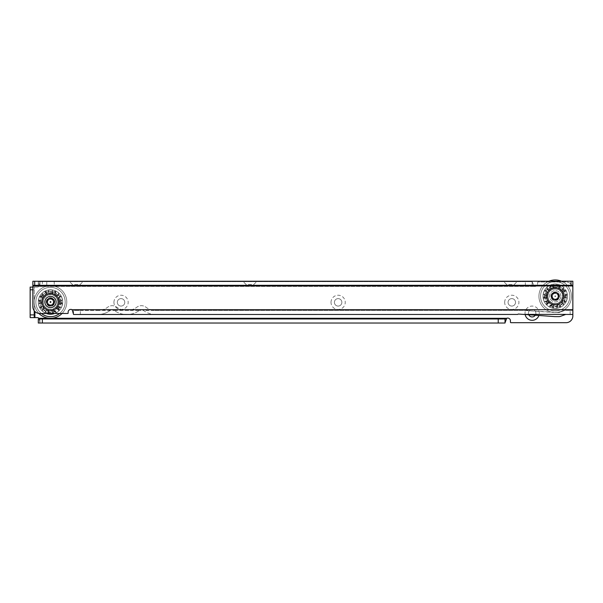 <?xml version="1.0" encoding="UTF-8"?>
<svg xmlns="http://www.w3.org/2000/svg" width="603" height="603" viewBox="0 0 603 603"><rect width="100%" height="100%" fill="white"/><g stroke="black" fill="none" stroke-linecap="round" stroke-linejoin="round"><path stroke-width="0.45" stroke-dasharray="3.02 2.26" d="M113.929 302.352A7.123 7.123 0 0 1 121.052 295.229A7.123 7.123 0 0 1 128.175 302.352A7.123 7.123 0 0 1 121.052 309.467A7.123 7.123 0 0 1 113.929 302.352M124.783 302.352A3.731 3.731 0 0 0 121.052 298.621A3.731 3.731 0 0 0 117.321 302.352A3.731 3.731 0 0 0 121.052 306.075A3.731 3.731 0 0 0 124.783 302.352A3.731 3.731 0 0 0 121.052 298.621A3.731 3.731 0 0 0 117.321 302.352A3.731 3.731 0 0 0 121.052 306.075A3.731 3.731 0 0 0 124.783 302.352M331.009 302.352A7.123 7.123 0 0 1 338.132 295.229A7.123 7.123 0 0 1 345.255 302.352A7.123 7.123 0 0 1 338.132 309.467A7.123 7.123 0 0 1 331.009 302.352M341.863 302.352A3.731 3.731 0 0 0 338.132 298.621A3.731 3.731 0 0 0 334.401 302.352A3.731 3.731 0 0 0 338.132 306.075A3.731 3.731 0 0 0 341.863 302.352A3.731 3.731 0 0 0 338.132 298.621A3.731 3.731 0 0 0 334.401 302.352A3.731 3.731 0 0 0 338.132 306.075A3.731 3.731 0 0 0 341.863 302.352M504.673 302.352A7.123 7.123 0 0 1 511.796 295.229A7.123 7.123 0 0 1 518.919 302.352A7.123 7.123 0 0 1 511.796 309.467A7.123 7.123 0 0 1 504.673 302.352M515.527 302.352A3.731 3.731 0 0 0 511.796 298.621A3.731 3.731 0 0 0 508.065 302.352A3.731 3.731 0 0 0 511.796 306.075A3.731 3.731 0 0 0 515.527 302.352A3.731 3.731 0 0 0 511.796 298.621A3.731 3.731 0 0 0 508.065 302.352A3.731 3.731 0 0 0 511.796 306.075A3.731 3.731 0 0 0 515.527 302.352M525.153 314.547A7.123 7.123 0 0 1 532.148 306.075A7.123 7.123 0 0 1 538.886 315.505M535.268 315.248A3.731 3.731 0 0 0 532.148 309.467A3.731 3.731 0 0 0 528.416 313.198A3.731 3.731 0 0 0 532.148 316.929A3.731 3.731 0 0 0 535.879 313.198A3.731 3.731 0 0 0 532.148 309.467A3.731 3.731 0 0 0 528.771 314.796M560.843 296.246A5.631 5.631 0 0 0 555.212 290.616A5.631 5.631 0 0 0 549.582 296.246A5.631 5.631 0 0 0 555.212 301.877A5.631 5.631 0 0 0 560.843 296.246A5.631 5.631 0 0 1 555.212 301.877A5.631 5.631 0 0 1 549.582 296.246A5.631 5.631 0 0 1 555.212 290.616A5.631 5.631 0 0 1 560.843 296.246M551.142 296.246A4.07 4.07 0 0 1 555.212 292.176A4.07 4.07 0 0 1 559.283 296.246A4.07 4.07 0 0 0 555.212 292.176A4.07 4.07 0 0 0 551.142 296.246A4.07 4.07 0 0 0 555.212 300.317A4.07 4.07 0 0 0 559.283 296.246A4.07 4.07 0 0 1 555.212 300.317A4.07 4.07 0 0 1 551.142 296.246M32.864 287.088L34.22 287.088L34.22 310.764M34.22 287.088L30.15 287.088L30.15 317.608L34.22 317.608L34.22 287.088L37.205 287.088A2.714 2.714 0 0 0 38.999 286.41L39.919 285.822L39.919 281.661L38.291 281.661L532.148 281.661L39.919 281.661L39.919 285.732L38.291 285.732L38.291 281.661L38.291 285.732L42.361 285.732L42.361 281.661M39.919 285.822L532.148 285.732L532.148 281.661L532.148 285.739L42.361 285.732M39.919 285.732L39.919 281.661M38.486 318.964L38.291 323.035L38.291 318.964L39.919 318.964L39.919 323.035L505.013 323.035L505.013 318.964L39.919 318.964L39.919 323.035L38.999 318.286A2.714 2.714 0 0 0 37.205 317.608L30.15 317.608M38.486 323.035L39.919 323.035M155.649 314.48A20.351 20.351 0 0 1 143.439 310.409L139.368 310.409A3.392 3.392 0 0 1 143.439 310.409A20.351 20.351 0 0 0 155.649 314.48L517.6 314.449L518.309 314.042L554.654 316.605A4.206 4.206 0 0 0 554.948 316.613L558.989 316.613A4.206 4.206 0 0 0 560.428 316.364L565.689 314.442L572.85 314.442L572.85 301.922M532.148 281.661L532.148 285.739L534.258 286.41A2.714 2.714 0 0 0 537.575 283.764L537.575 282.377A0.678 0.678 0 0 1 538.185 282L566.066 282A6.784 6.784 0 0 1 572.85 288.649M30.15 287.088L37.205 287.088A2.714 2.714 0 0 0 38.999 286.41L39.919 282.294M532.148 281.759L534.258 286.41A2.714 2.714 0 0 0 537.575 283.764L537.575 282.377A0.678 0.678 0 0 1 538.185 282L566.066 282A6.784 6.784 0 0 1 572.85 288.784L572.85 315.912A6.784 6.784 0 0 1 566.066 322.695L511.05 322.695A0.678 0.678 0 0 1 510.44 322.319L510.44 320.796A2.714 2.714 0 0 0 506.693 318.286L38.999 318.286M39.919 318.874L39.919 322.401M555.604 296.246A0.392 0.392 0 0 0 555.212 295.854A0.392 0.392 0 0 0 554.82 296.246A0.392 0.392 0 0 0 555.212 296.631A0.392 0.392 0 0 0 555.604 296.246M559.245 296.246A4.033 4.033 0 0 1 555.212 300.279A4.033 4.033 0 0 1 551.172 296.246A4.033 4.033 0 0 0 555.212 300.279A4.033 4.033 0 0 0 559.245 296.246A4.033 4.033 0 0 0 555.212 292.206A4.033 4.033 0 0 0 551.172 296.246A4.033 4.033 0 0 1 555.212 292.206A4.033 4.033 0 0 1 559.245 296.246A4.033 4.033 0 0 1 555.212 300.279A4.033 4.033 0 0 1 551.172 296.246M551.82 296.246A3.392 3.392 0 0 0 555.212 299.638A3.392 3.392 0 0 0 558.604 296.246A3.392 3.392 0 0 0 555.212 292.854A3.392 3.392 0 0 0 551.82 296.246A3.392 3.392 0 0 0 555.212 299.638A3.392 3.392 0 0 0 558.604 296.246A3.392 3.392 0 0 0 555.212 292.854A3.392 3.392 0 0 0 551.82 296.246M547.939 296.246A7.274 7.274 0 0 0 555.212 303.52A7.274 7.274 0 0 0 562.486 296.246A7.274 7.274 0 0 0 555.212 288.965A7.274 7.274 0 0 0 547.939 296.246M547.833 296.246A7.379 7.379 0 0 0 555.212 303.626A7.379 7.379 0 0 0 562.591 296.246A7.379 7.379 0 0 0 555.212 288.86A7.379 7.379 0 0 0 547.833 296.246M558.943 296.246A3.731 3.731 0 0 0 555.212 292.515A3.731 3.731 0 0 0 551.481 296.246A3.731 3.731 0 0 0 555.212 299.977A3.731 3.731 0 0 0 558.943 296.246A3.731 3.731 0 0 0 555.212 292.515A3.731 3.731 0 0 0 551.481 296.246A3.731 3.731 0 0 0 555.212 299.977A3.731 3.731 0 0 0 558.943 296.246A3.716 3.716 0 0 1 555.212 299.962A3.716 3.716 0 0 1 551.496 296.246A3.716 3.716 0 0 0 555.212 299.962A3.716 3.716 0 0 0 558.928 296.246A3.716 3.716 0 0 0 555.212 292.523A3.716 3.716 0 0 0 551.496 296.246A3.716 3.716 0 0 1 555.212 292.523A3.716 3.716 0 0 1 558.928 296.246A3.731 3.731 0 0 1 555.212 299.977A3.731 3.731 0 0 1 551.481 296.246M558.061 296.246A2.849 2.849 0 0 0 555.212 293.397A2.849 2.849 0 0 0 552.363 296.246A2.849 2.849 0 0 0 555.212 299.096A2.849 2.849 0 0 0 558.061 296.246A2.849 2.849 0 0 0 555.212 293.397A2.849 2.849 0 0 0 552.363 296.246A2.849 2.849 0 0 0 555.212 299.096A2.849 2.849 0 0 0 558.061 296.246A2.849 2.849 0 0 1 555.212 299.096A2.849 2.849 0 0 1 552.363 296.246M557.104 308.306L557.722 308.193A0.678 0.678 0 0 1 556.908 307.53L556.908 304.734L556.908 307.53A0.678 0.678 0 0 0 557.722 308.193L557.587 307.251A11.261 11.261 0 0 0 559.757 306.543L560.202 307.387A0.678 0.678 0 0 0 560.473 306.369A0.678 0.678 0 0 1 560.202 307.387L560.707 306.995A0.814 0.814 0 0 0 560.579 306.286L558.272 303.784A8.141 8.141 0 0 0 561.438 301.485L563.104 304.455A0.814 0.814 0 0 0 563.737 304.794A12.075 12.075 0 0 1 560.707 306.995L560.767 307.115A12.211 12.211 0 0 0 563.835 304.884L564.265 304.432A12.211 12.211 0 0 0 565.795 302.329L565.976 301.711A0.814 0.814 0 0 0 565.463 301.214L562.124 300.543A8.141 8.141 0 0 0 563.33 296.827L566.428 298.244A0.814 0.814 0 0 0 567.137 298.146A12.075 12.075 0 0 1 565.976 301.711L566.096 301.771A12.211 12.211 0 0 0 567.272 298.168L567.355 297.543A12.211 12.211 0 0 0 567.355 294.942L567.272 294.317A12.211 12.211 0 0 0 566.096 290.714L565.795 290.156A0.678 0.678 0 0 1 565.418 291.143L562.765 292.003L565.418 291.143A0.678 0.678 0 0 0 565.795 290.156A12.211 12.211 0 0 0 564.265 288.053L563.835 287.601A12.211 12.211 0 0 0 560.767 285.37L560.202 285.098A0.678 0.678 0 0 1 560.473 286.116L558.83 288.377L560.473 286.116A0.678 0.678 0 0 0 560.202 285.098A12.211 12.211 0 0 0 557.722 284.292L557.104 284.179A12.211 12.211 0 0 0 553.313 284.179L552.695 284.292A12.211 12.211 0 0 0 550.222 285.098L549.657 285.37A12.211 12.211 0 0 0 546.589 287.601L546.152 288.053A12.211 12.211 0 0 0 544.622 290.156L544.328 290.714A12.211 12.211 0 0 0 543.152 294.317L543.069 294.942A12.211 12.211 0 0 0 555.212 308.45A12.211 12.211 0 0 0 567.423 296.246A12.211 12.211 0 0 0 555.212 284.036A12.211 12.211 0 0 0 543.069 297.543L543.152 298.168A12.211 12.211 0 0 0 544.328 301.771L544.622 302.329A12.211 12.211 0 0 0 546.152 304.432L546.589 304.884A12.211 12.211 0 0 0 549.657 307.115L550.222 307.387A12.211 12.211 0 0 0 552.695 308.193L553.313 308.306A12.211 12.211 0 0 0 557.104 308.306L557.722 308.193A12.211 12.211 0 0 0 560.202 307.387L560.767 307.115M563.835 304.884L564.265 304.432A0.678 0.678 0 0 1 563.217 304.379L561.574 302.118L563.217 304.379A0.678 0.678 0 0 0 564.265 304.432L563.601 303.754A11.261 11.261 0 0 0 564.943 301.899L565.795 302.329A0.678 0.678 0 0 0 565.418 301.342A0.678 0.678 0 0 1 565.795 302.329L566.096 301.771M565.154 291.226L564.943 290.586L565.795 290.156L565.976 290.774A12.075 12.075 0 0 1 567.137 294.339A0.814 0.814 0 0 0 566.428 294.241L563.33 295.658A8.141 8.141 0 0 0 562.124 291.942L565.463 291.272A0.814 0.814 0 0 0 565.976 290.774L566.096 290.714M548.685 290.141L548.135 290.54L548.828 291.189L548.851 290.367L547.207 288.106L548.851 290.367A0.678 0.678 0 0 1 548.828 291.189L548.677 291.385A8.141 8.141 0 0 0 548.572 291.535L547.599 291.272L547.66 292.003L544.999 291.143L547.388 291.92M546.341 295.146L546.13 295.787L547.079 295.907L546.612 295.229L543.951 294.37L546.612 295.229A0.678 0.678 0 0 1 547.079 295.907L547.072 296.148A8.141 8.141 0 0 0 547.072 296.337L547.079 296.578A0.678 0.678 0 0 1 546.612 297.256L543.951 298.116L547.094 296.827A8.141 8.141 0 0 0 548.3 300.543L544.961 301.214A0.814 0.814 0 0 0 544.449 301.711A12.075 12.075 0 0 1 543.288 298.146A0.814 0.814 0 0 0 543.996 298.244L546.627 297.385M547.079 295.907A8.141 8.141 0 0 0 547.079 296.578L546.612 297.256M547.388 300.565L544.999 301.342L547.66 300.482L547.599 301.214L548.572 300.95A8.141 8.141 0 0 0 548.677 301.101L548.828 301.296A0.678 0.678 0 0 1 548.851 302.118L547.207 304.379L548.986 301.485A8.141 8.141 0 0 0 552.144 303.784L549.838 306.286A0.814 0.814 0 0 0 549.717 306.995A12.075 12.075 0 0 1 546.68 304.794A0.814 0.814 0 0 0 547.313 304.455L548.941 302.209M548.428 300.746L547.66 300.482A0.678 0.678 0 0 1 548.428 300.746A8.141 8.141 0 0 0 548.828 301.296L548.851 302.118M559.335 296.246A4.123 4.123 0 0 1 555.212 300.369A4.123 4.123 0 0 1 551.089 296.246A4.123 4.123 0 0 0 555.212 300.369A4.123 4.123 0 0 0 559.335 296.246A4.123 4.123 0 0 0 555.212 292.116A4.123 4.123 0 0 0 551.089 296.246A4.123 4.123 0 0 1 555.212 292.116A4.123 4.123 0 0 1 559.335 296.246M548.971 281.202A16.281 16.281 0 0 0 555.212 312.52A16.281 16.281 0 0 0 571.493 296.246A16.281 16.281 0 0 0 555.212 279.965A16.281 16.281 0 0 0 538.931 296.246A16.281 16.281 0 0 0 555.212 312.52A16.281 16.281 0 0 0 561.446 281.202M562.674 296.246A7.462 7.462 0 0 0 555.212 288.784A7.462 7.462 0 0 0 547.75 296.246A7.462 7.462 0 0 0 555.212 303.701A7.462 7.462 0 0 0 562.674 296.246A7.462 7.462 0 0 0 555.212 288.784A7.462 7.462 0 0 0 547.75 296.246A7.462 7.462 0 0 0 555.212 303.701A7.462 7.462 0 0 0 562.674 296.246L561.25 300.626C558.182 304.07 554.677 304.598 550.727 302.209C548.798 300.686 547.81 298.696 547.75 296.246C547.29 286.613 563.134 286.613 562.674 296.246M567.272 298.168L567.355 297.543A0.678 0.678 0 0 1 566.466 298.116L563.813 297.256L566.466 298.116A0.678 0.678 0 0 0 567.355 297.543L566.413 297.385A11.261 11.261 0 0 0 566.413 295.101L567.355 294.942A0.678 0.678 0 0 0 566.466 294.37L563.813 295.229L566.466 294.37A0.678 0.678 0 0 1 567.355 294.942L567.137 294.339L567.355 294.942M564.084 297.339L564.287 296.699L563.353 296.337A8.141 8.141 0 0 0 563.345 295.907L564.287 295.787L564.084 295.146M543.001 296.246A12.211 12.211 0 0 0 555.212 308.45A12.211 12.211 0 0 0 567.423 296.246A12.211 12.211 0 0 0 555.212 284.036A12.211 12.211 0 0 0 543.001 296.246M563.345 296.578L563.813 297.256A0.678 0.678 0 0 1 563.345 296.578A8.141 8.141 0 0 0 563.353 296.148L563.345 295.907A0.678 0.678 0 0 1 563.813 295.229L563.79 295.101M553.516 287.465L553.516 284.955L553.516 287.752L552.838 287.465L552.785 288.475A8.141 8.141 0 0 0 552.604 288.528L551.971 287.752L551.594 288.377L549.951 286.116L551.428 288.144M553.019 288.4L553.516 287.752A0.678 0.678 0 0 1 553.019 288.4A8.141 8.141 0 0 0 552.378 288.611A0.678 0.678 0 0 1 551.594 288.377L552.144 288.701A8.141 8.141 0 0 0 548.986 291L547.313 288.03A0.814 0.814 0 0 0 546.68 287.691A12.075 12.075 0 0 1 549.717 285.49A0.814 0.814 0 0 0 549.838 286.199L551.474 288.438M548.828 291.189A8.141 8.141 0 0 0 548.428 291.739A0.678 0.678 0 0 1 547.66 292.003L548.3 291.942A8.141 8.141 0 0 0 547.094 295.658L543.996 294.241A0.814 0.814 0 0 0 543.288 294.339A12.075 12.075 0 0 1 544.449 290.774A0.814 0.814 0 0 0 544.961 291.272L547.599 292.123M551.428 304.342L549.951 306.369L551.594 304.108L551.971 304.734L552.604 303.957A8.141 8.141 0 0 0 552.785 304.01L552.838 305.02L553.516 304.734L553.516 307.53L553.516 305.02M552.378 303.874L551.594 304.108A0.678 0.678 0 0 1 552.378 303.874A8.141 8.141 0 0 0 553.019 304.085A0.678 0.678 0 0 1 553.516 304.734L553.26 304.146A8.141 8.141 0 0 0 557.164 304.146L556.773 307.53A0.814 0.814 0 0 0 557.089 308.171A12.075 12.075 0 0 1 553.335 308.171A0.814 0.814 0 0 0 553.652 307.53L553.644 304.756M556.908 305.02L557.587 305.02L557.639 304.01A8.141 8.141 0 0 0 557.813 303.957L558.446 304.734L558.83 304.108L560.473 306.369L558.996 304.342M557.406 304.085L556.908 304.734A0.678 0.678 0 0 1 557.406 304.085A8.141 8.141 0 0 0 558.046 303.874A0.678 0.678 0 0 1 558.83 304.108L558.951 304.048M561.74 302.344L562.29 301.945L561.74 301.101A8.141 8.141 0 0 0 561.853 300.95L562.825 301.214L562.765 300.482L565.418 301.342L563.029 300.565M561.589 301.296L561.574 302.118A0.678 0.678 0 0 1 561.589 301.296A8.141 8.141 0 0 0 561.988 300.746A0.678 0.678 0 0 1 562.765 300.482L562.825 300.362M563.029 291.92L562.825 291.272L561.853 291.535A8.141 8.141 0 0 0 561.74 291.385L562.29 290.54L561.574 290.367L563.217 288.106L561.74 290.141M561.988 291.739L562.765 292.003A0.678 0.678 0 0 1 561.988 291.739A8.141 8.141 0 0 0 561.589 291.189A0.678 0.678 0 0 1 561.574 290.367L561.438 291A8.141 8.141 0 0 0 558.272 288.701L560.579 286.199A0.814 0.814 0 0 0 560.707 285.49A12.075 12.075 0 0 1 563.737 287.691A0.814 0.814 0 0 0 563.104 288.03L561.483 290.277M546.589 287.601L546.152 288.053A0.678 0.678 0 0 1 547.207 288.106A0.678 0.678 0 0 0 546.152 288.053L546.823 288.731A11.261 11.261 0 0 0 545.474 290.586L544.622 290.156A0.678 0.678 0 0 0 544.999 291.143A0.678 0.678 0 0 1 544.622 290.156L544.449 290.774L544.622 290.156M547.079 296.578L546.13 296.699L546.341 297.339M543.152 294.317L543.069 294.942A0.678 0.678 0 0 1 543.951 294.37A0.678 0.678 0 0 0 543.069 294.942L544.012 295.101A11.261 11.261 0 0 0 544.012 297.385L543.069 297.543A0.678 0.678 0 0 0 543.951 298.116A0.678 0.678 0 0 1 543.069 297.543L543.152 298.168M548.828 301.296L548.135 301.945L548.685 302.344M544.328 301.771L544.622 302.322A0.678 0.678 0 0 1 544.999 301.342A0.678 0.678 0 0 0 544.622 302.329L545.474 301.899A11.261 11.261 0 0 0 546.823 303.754L546.152 304.432A0.678 0.678 0 0 0 547.207 304.379A0.678 0.678 0 0 1 546.152 304.432L546.68 304.794L546.152 304.432M549.657 307.115L550.222 307.387A0.678 0.678 0 0 1 549.951 306.369A0.678 0.678 0 0 0 550.222 307.387L550.66 306.543A11.261 11.261 0 0 0 552.838 307.251L552.695 308.193A0.678 0.678 0 0 0 553.516 307.53A0.678 0.678 0 0 1 552.695 308.193L553.313 308.306M563.051 288.332L563.601 288.731L562.29 290.54A9.09 9.09 0 0 1 562.825 291.272L564.943 290.586A11.261 11.261 0 0 0 563.601 288.731L564.265 288.053A0.678 0.678 0 0 0 563.217 288.106A0.678 0.678 0 0 1 564.265 288.053L563.737 287.691L564.265 288.053M558.996 288.144L558.446 287.752L558.046 288.611A8.141 8.141 0 0 0 557.406 288.4L557.587 287.465L556.908 287.752L556.908 284.955L556.908 287.465M560.767 285.37L560.202 285.098L559.757 285.943A11.261 11.261 0 0 0 557.587 285.234L557.722 284.292A0.678 0.678 0 0 0 556.908 284.955A0.678 0.678 0 0 1 557.722 284.292L557.089 284.315A0.814 0.814 0 0 0 556.773 284.955L557.164 288.34A8.141 8.141 0 0 0 553.26 288.34L553.652 284.955A0.814 0.814 0 0 0 553.335 284.315A12.075 12.075 0 0 1 557.089 284.315L557.722 284.292M548.677 291.385L548.986 291M552.144 288.701L552.604 288.528M552.785 288.475L553.26 288.34M557.164 288.34L557.406 288.4A0.678 0.678 0 0 1 556.908 287.752L556.773 287.729M558.046 288.611L558.83 288.377A0.678 0.678 0 0 1 558.046 288.611L557.813 288.528A8.141 8.141 0 0 0 557.639 288.475M557.813 288.528L558.272 288.701M561.438 291L561.74 291.385M561.853 291.535L562.124 291.942M563.33 295.658L563.353 296.148M563.353 296.337L563.33 296.827M562.124 300.543L561.853 300.95M561.74 301.101L561.438 301.485M558.272 303.784L557.813 303.957M557.639 304.01L557.164 304.146M553.26 304.146L552.785 304.01M552.604 303.957L552.144 303.784M548.986 301.485L548.677 301.101M548.572 300.95L548.3 300.543M547.094 296.827L547.072 296.337M547.072 296.148L547.094 295.658M548.3 291.942L548.572 291.535M553.313 284.179L552.702 284.292A0.678 0.678 0 0 1 553.516 284.955A0.678 0.678 0 0 0 552.695 284.292L552.838 285.234A11.261 11.261 0 0 0 550.66 285.943L550.222 285.098A0.678 0.678 0 0 0 549.951 286.116A0.678 0.678 0 0 1 550.222 285.098L549.717 285.49L550.222 285.098M553.516 285.234L552.838 285.234L552.838 287.465A9.09 9.09 0 0 0 551.971 287.752L550.66 285.943L550.109 286.342M557.406 288.4L556.908 287.752M560.308 286.342L559.757 285.943L558.446 287.752A9.09 9.09 0 0 0 557.587 287.465L557.587 285.234L556.908 285.234M556.908 287.578L556.773 287.578A8.804 8.804 0 0 0 553.652 287.578L553.516 287.578M561.589 291.189L561.574 290.367M563.345 295.907L563.813 295.229M566.202 298.033L566.413 297.385L564.287 296.699A9.09 9.09 0 0 0 564.287 295.787L566.413 295.101L566.202 294.452M561.988 300.746L562.765 300.482M563.051 304.153L563.601 303.754L562.29 301.945A9.09 9.09 0 0 0 562.825 301.214L564.943 301.899L565.154 301.259M558.046 303.874L558.83 304.108M556.908 307.251L557.587 307.251L557.587 305.02A9.09 9.09 0 0 0 558.446 304.734L559.757 306.543L560.308 306.143M553.019 304.085L553.516 304.734M550.109 306.143L550.66 306.543L551.971 304.734A9.09 9.09 0 0 0 552.838 305.02L552.838 307.251L553.516 307.251M545.263 301.259L545.474 301.899L547.599 301.214A9.09 9.09 0 0 0 548.135 301.945L546.823 303.754L547.366 304.153M544.215 294.452L544.012 295.101L546.13 295.787A9.09 9.09 0 0 0 546.13 296.699L544.012 297.385L544.215 298.033M548.428 291.739L547.66 292.003M547.366 288.332L546.823 288.731L548.135 290.54A9.09 9.09 0 0 0 547.599 291.272L545.474 290.586L545.263 291.226M552.378 288.611L551.594 288.377M561.679 290.231L561.566 290.149A8.804 8.804 0 0 0 559.041 288.317L558.936 288.234M560.202 285.098L560.707 285.49M563.978 295.176L563.933 295.048A8.804 8.804 0 0 0 562.968 292.078L562.931 291.95M562.931 300.535L562.968 300.407A8.804 8.804 0 0 0 563.933 297.437L563.978 297.309M567.355 297.543L567.137 298.146M558.936 304.251L559.041 304.168A8.804 8.804 0 0 0 561.566 302.337L561.679 302.254M553.516 304.907L553.652 304.907A8.804 8.804 0 0 0 556.773 304.907L556.908 304.907M548.745 302.254L548.858 302.337A8.804 8.804 0 0 0 551.383 304.168L551.489 304.251M550.222 307.387L549.717 306.995M546.446 297.309L546.484 297.437A8.804 8.804 0 0 0 547.449 300.407L547.494 300.535M547.494 291.95L547.449 292.078A8.804 8.804 0 0 0 546.484 295.048L546.446 295.176M543.069 294.942L543.288 294.339M551.489 288.234L551.383 288.317A8.804 8.804 0 0 0 548.858 290.149L548.745 290.231M552.16 296.246A3.053 3.053 0 0 0 555.212 299.299A3.053 3.053 0 0 0 558.265 296.246A3.053 3.053 0 0 0 555.212 293.194A3.053 3.053 0 0 0 552.16 296.246A3.053 3.053 0 0 0 555.212 299.299A3.053 3.053 0 0 0 558.265 296.246A3.053 3.053 0 0 0 555.212 293.194A3.053 3.053 0 0 0 552.16 296.246M563.353 296.246A8.141 8.141 0 0 0 555.212 288.106A8.141 8.141 0 0 0 547.072 296.246A8.141 8.141 0 0 0 555.212 304.379A8.141 8.141 0 0 0 563.353 296.246A8.141 8.141 0 0 0 555.212 288.106A8.141 8.141 0 0 0 547.072 296.246A8.141 8.141 0 0 0 555.212 304.379A8.141 8.141 0 0 0 563.353 296.246M503.317 281.209L510.44 281.209L503.317 281.209L506.708 284.601L510.44 284.601L506.708 284.601L506.708 285.279L514.171 285.279L506.708 285.279M242.821 281.232L249.944 281.232L242.821 281.232L246.212 284.624L249.944 284.624L246.212 284.624L246.212 285.302L253.675 285.302L246.212 285.302M69.157 281.247L76.279 281.247L69.157 281.247L72.548 284.639L76.279 284.639L72.548 284.639L72.548 285.317L80.011 285.317L72.548 285.317M54.572 302.005A4.07 4.07 0 0 0 50.501 297.942A4.07 4.07 0 0 0 46.431 302.013A4.07 4.07 0 0 0 50.501 306.075A4.07 4.07 0 0 0 54.572 302.005A4.07 4.07 0 0 0 50.501 297.942A4.07 4.07 0 0 0 46.431 302.013A4.07 4.07 0 0 0 50.501 306.075A4.07 4.07 0 0 0 54.572 302.005M46.77 281.254L54.232 281.247L46.77 281.254L46.77 285.325L54.232 285.317L46.77 285.325M54.232 281.247L54.232 285.317M517.562 281.209L510.44 281.209L517.562 281.209L514.171 284.601L510.44 284.601L514.171 284.601L514.171 285.279M257.066 281.232L249.944 281.232L257.066 281.232L253.675 284.624L249.944 284.624L253.675 284.624L253.675 285.302M83.402 281.247L76.279 281.247L83.402 281.247L80.011 284.639L76.279 284.639L80.011 284.639L80.011 285.317M80.35 314.487L80.35 310.417L73.566 310.417L73.566 314.487L97.987 314.487A20.351 20.351 0 0 0 110.198 310.417A3.392 3.392 0 0 1 114.269 310.417L114.269 310.417A20.351 20.351 0 0 0 126.818 314.48A20.351 20.351 0 0 0 139.368 310.409L114.269 310.417A20.351 20.351 0 0 0 126.818 314.48A20.351 20.351 0 0 0 139.368 310.409L139.368 310.409A3.392 3.392 0 0 1 143.439 310.409L523.894 310.379L554.933 312.542L559.034 312.535L564.973 310.372L572.85 310.372L569.044 310.372L569.044 309.693L569.044 310.372L564.973 310.372L558.989 312.542L523.894 310.379L155.649 310.409A16.281 16.281 0 0 1 145.881 307.153A7.462 7.462 0 0 0 136.926 307.153A16.281 16.281 0 0 1 126.818 310.409A16.281 16.281 0 0 1 116.711 307.161A7.462 7.462 0 0 0 107.756 307.161A16.281 16.281 0 0 1 97.987 310.417L73.566 310.417L72.164 309.738A2.714 2.714 0 0 0 68.139 312.113L68.139 313.213A0.407 0.407 0 0 1 67.762 313.47L39.647 313.477A6.784 6.784 0 0 1 32.864 306.693L32.864 286.003L572.85 285.95L572.85 281.202L32.864 281.254L32.864 285.325L572.85 285.272M80.35 310.417L97.987 310.417A16.281 16.281 0 0 0 107.756 307.161A7.462 7.462 0 0 1 116.711 307.161A16.281 16.281 0 0 0 126.818 310.409A16.281 16.281 0 0 0 136.926 307.153A7.462 7.462 0 0 1 145.881 307.153A16.281 16.281 0 0 0 155.649 310.409M97.987 314.487A20.351 20.351 0 0 0 110.198 310.417A3.392 3.392 0 0 1 114.269 310.417L97.987 310.417M527.964 310.379L523.894 310.379L527.964 310.379L527.964 309.701L527.964 310.379M572.85 310.372L572.85 285.95M32.864 285.325L32.864 286.003M46.461 302.013A4.033 4.033 0 0 0 50.501 306.045A4.033 4.033 0 0 0 54.534 302.005A4.033 4.033 0 0 1 50.501 306.045A4.033 4.033 0 0 1 46.461 302.013A4.033 4.033 0 0 1 50.501 297.972A4.033 4.033 0 0 1 54.534 302.005A4.033 4.033 0 0 0 50.501 297.972A4.033 4.033 0 0 0 46.461 302.013A4.033 4.033 0 0 0 50.501 306.045A4.033 4.033 0 0 0 54.534 302.005M53.893 302.005A3.392 3.392 0 0 1 50.501 305.404A3.392 3.392 0 0 1 47.109 302.013A3.392 3.392 0 0 1 50.501 298.621A3.392 3.392 0 0 1 53.893 302.005A3.392 3.392 0 0 1 50.501 305.404A3.392 3.392 0 0 1 47.109 302.013A3.392 3.392 0 0 1 50.501 298.621A3.392 3.392 0 0 1 53.893 302.005M57.775 302.005A7.274 7.274 0 0 1 50.501 309.286A7.274 7.274 0 0 1 43.228 302.013A7.274 7.274 0 0 1 50.501 294.731A7.274 7.274 0 0 1 57.775 302.005M57.88 302.005A7.379 7.379 0 0 1 50.501 309.392A7.379 7.379 0 0 1 43.122 302.013A7.379 7.379 0 0 1 50.501 294.626A7.379 7.379 0 0 1 57.88 302.005M46.77 302.013A3.731 3.731 0 0 1 50.501 298.281A3.731 3.731 0 0 1 54.232 302.005A3.731 3.731 0 0 1 50.501 305.736A3.731 3.731 0 0 1 46.77 302.013A3.731 3.731 0 0 1 50.501 298.281A3.731 3.731 0 0 1 54.232 302.005A3.731 3.731 0 0 1 50.501 305.736A3.731 3.731 0 0 1 46.77 302.013A3.716 3.716 0 0 0 50.501 305.729A3.716 3.716 0 0 0 54.217 302.005A3.716 3.716 0 0 1 50.501 305.729A3.716 3.716 0 0 1 46.785 302.013A3.716 3.716 0 0 1 50.501 298.289A3.716 3.716 0 0 1 54.217 302.005A3.716 3.716 0 0 0 50.501 298.289A3.716 3.716 0 0 0 46.785 302.013A3.731 3.731 0 0 0 50.501 305.736A3.731 3.731 0 0 0 54.232 302.005M47.652 302.013A2.849 2.849 0 0 1 50.501 299.163A2.849 2.849 0 0 1 53.35 302.005A2.849 2.849 0 0 1 50.501 304.862A2.849 2.849 0 0 1 47.652 302.013A2.849 2.849 0 0 1 50.501 299.163A2.849 2.849 0 0 1 53.35 302.005A2.849 2.849 0 0 1 50.501 304.862A2.849 2.849 0 0 1 47.652 302.013A2.849 2.849 0 0 0 50.501 304.862A2.849 2.849 0 0 0 53.35 302.005M52.401 314.073A12.211 12.211 0 0 1 48.609 314.073L47.991 313.959A12.211 12.211 0 0 1 45.511 313.153A0.678 0.678 0 0 1 45.24 312.135A0.678 0.678 0 0 0 45.511 313.153L45.006 312.761A0.814 0.814 0 0 1 45.135 312.06L47.441 309.55A8.141 8.141 0 0 1 44.275 307.251L42.609 310.221A0.814 0.814 0 0 1 41.976 310.56A12.075 12.075 0 0 0 45.006 312.761L44.946 312.882A12.211 12.211 0 0 1 41.878 310.651L41.441 310.198A12.211 12.211 0 0 1 39.911 308.095L39.738 307.477A0.814 0.814 0 0 1 40.25 306.98L43.589 306.309A8.141 8.141 0 0 1 42.383 302.593L39.285 304.01A0.814 0.814 0 0 1 38.577 303.912A12.075 12.075 0 0 0 39.738 307.477L39.617 307.538A12.211 12.211 0 0 1 38.441 303.935L38.358 303.309A12.211 12.211 0 0 1 38.358 300.709L38.441 300.083A12.211 12.211 0 0 1 39.617 296.48L39.911 295.93A0.678 0.678 0 0 0 40.295 296.91L42.949 297.769L40.295 296.91A0.678 0.678 0 0 1 39.911 295.93A12.211 12.211 0 0 1 41.441 293.819L41.878 293.367A12.211 12.211 0 0 1 44.946 291.136L45.511 290.865A0.678 0.678 0 0 0 45.24 291.882L46.883 294.143L45.24 291.882A0.678 0.678 0 0 1 45.511 290.865A12.211 12.211 0 0 1 47.984 290.058L48.602 289.945A12.211 12.211 0 0 1 52.393 289.945L53.011 290.058A12.211 12.211 0 0 1 55.491 290.865L56.056 291.136A12.211 12.211 0 0 1 59.124 293.367L59.561 293.819A12.211 12.211 0 0 1 61.091 295.922L61.385 296.48A12.211 12.211 0 0 1 62.561 300.083L62.644 300.709A12.211 12.211 0 0 1 50.501 314.216A12.211 12.211 0 0 1 38.291 302.013A12.211 12.211 0 0 1 50.501 289.802A12.211 12.211 0 0 1 62.644 303.309L62.561 303.935A12.211 12.211 0 0 1 61.385 307.538L61.091 308.088A12.211 12.211 0 0 1 59.561 310.198L59.124 310.651A12.211 12.211 0 0 1 56.056 312.882L55.491 313.153A12.211 12.211 0 0 1 53.019 313.959A0.678 0.678 0 0 1 52.197 313.296L52.197 310.5L52.197 313.296A0.678 0.678 0 0 0 52.22 313.47M41.878 310.651L41.441 310.198A0.678 0.678 0 0 0 42.496 310.146L44.14 307.884L42.496 310.146A0.678 0.678 0 0 1 41.441 310.198L42.112 309.52A11.261 11.261 0 0 1 40.763 307.666L39.911 308.095A0.678 0.678 0 0 1 40.295 307.108A0.678 0.678 0 0 0 39.911 308.095L39.617 307.538M40.559 296.993L40.763 296.352L39.911 295.93L39.738 296.54A12.075 12.075 0 0 0 38.577 300.106A0.814 0.814 0 0 1 39.285 300.008L42.383 301.425A8.141 8.141 0 0 1 43.589 297.709L40.25 297.038A0.814 0.814 0 0 1 39.738 296.54L39.617 296.48M57.029 295.907L57.579 296.307L56.886 296.955L56.863 296.133L58.506 293.872L56.863 296.133A0.678 0.678 0 0 0 56.886 296.955L57.029 297.151A8.141 8.141 0 0 1 57.142 297.302L58.114 297.038L58.054 297.769L60.707 296.91L58.325 297.686M59.373 300.912L59.576 301.553L58.634 301.673L59.102 300.995L61.755 300.136L59.102 300.995A0.678 0.678 0 0 0 58.634 301.673L58.642 301.915A8.141 8.141 0 0 1 58.642 302.103L58.634 302.344A0.678 0.678 0 0 0 59.102 303.023L61.755 303.882L58.619 302.593A8.141 8.141 0 0 1 57.413 306.309L60.752 306.98A0.814 0.814 0 0 1 61.265 307.477A12.075 12.075 0 0 0 62.426 303.912A0.814 0.814 0 0 1 61.717 304.01L59.079 303.151M58.634 301.673A8.141 8.141 0 0 1 58.634 302.344L59.102 303.023M58.325 306.332L60.707 307.108L58.054 306.249L58.114 306.98L57.142 306.716A8.141 8.141 0 0 1 57.036 306.867L56.886 307.063A0.678 0.678 0 0 0 56.863 307.884L58.506 310.138L56.727 307.251A8.141 8.141 0 0 1 53.569 309.55L55.875 312.053A0.814 0.814 0 0 1 55.996 312.761A12.075 12.075 0 0 0 59.034 310.553A0.814 0.814 0 0 1 58.401 310.221L56.772 307.975M57.277 306.512L58.054 306.249A0.678 0.678 0 0 0 57.277 306.512A8.141 8.141 0 0 1 56.886 307.063L56.863 307.884M46.378 302.013A4.123 4.123 0 0 0 50.501 306.136A4.123 4.123 0 0 0 54.624 302.005A4.123 4.123 0 0 1 50.501 306.136A4.123 4.123 0 0 1 46.378 302.013A4.123 4.123 0 0 1 50.501 297.882A4.123 4.123 0 0 1 54.624 302.005A4.123 4.123 0 0 0 50.501 297.882A4.123 4.123 0 0 0 46.378 302.013M38.901 313.432A16.281 16.281 0 0 1 50.501 285.732A16.281 16.281 0 0 1 66.782 302.005A16.281 16.281 0 0 1 50.501 318.286A16.281 16.281 0 0 1 34.22 302.013A16.281 16.281 0 0 1 50.501 285.732A16.281 16.281 0 0 1 62.064 313.47M43.039 302.013A7.462 7.462 0 0 1 50.501 294.55A7.462 7.462 0 0 1 57.963 302.005A7.462 7.462 0 0 1 50.501 309.467A7.462 7.462 0 0 1 43.039 302.013A7.462 7.462 0 0 1 50.501 294.55A7.462 7.462 0 0 1 57.963 302.005A7.462 7.462 0 0 1 50.501 309.467A7.462 7.462 0 0 1 43.039 302.013C43.303 305.849 45.285 308.284 48.986 309.316C51.948 309.648 56.494 309.754 57.963 302.005C56.494 294.264 51.948 294.37 48.986 294.701C45.285 295.734 43.303 298.168 43.039 302.013M38.441 303.935L38.358 303.309A0.678 0.678 0 0 0 39.248 303.882L41.901 303.023L39.248 303.882A0.678 0.678 0 0 1 38.358 303.309L39.301 303.151A11.261 11.261 0 0 1 39.301 300.867L38.358 300.709A0.678 0.678 0 0 1 39.248 300.136L41.901 300.995L39.248 300.136A0.678 0.678 0 0 0 38.358 300.709L38.577 300.106L38.358 300.709M41.63 303.105L41.426 302.465L42.361 302.103A8.141 8.141 0 0 1 42.368 301.673L41.419 301.553L41.63 300.912M48.805 313.017L48.805 310.5L48.805 313.017L48.127 313.017A11.261 11.261 0 0 1 45.956 312.309L45.511 313.153L44.946 312.882M46.303 313.477A12.211 12.211 0 0 1 50.501 289.802A12.211 12.211 0 0 1 54.707 313.47M42.368 302.344L41.901 303.023A0.678 0.678 0 0 0 42.368 302.344A8.141 8.141 0 0 1 42.361 301.915L42.368 301.673A0.678 0.678 0 0 0 41.901 300.995L41.924 300.867M52.197 293.231L52.197 290.721L52.197 293.518L52.876 293.231L52.928 294.241A8.141 8.141 0 0 1 53.102 294.294L53.735 293.518L54.119 294.143L55.762 291.882L54.285 293.91M52.695 294.166L52.197 293.518A0.678 0.678 0 0 0 52.695 294.166A8.141 8.141 0 0 1 53.335 294.377A0.678 0.678 0 0 0 54.119 294.143L53.561 294.468A8.141 8.141 0 0 1 56.727 296.766L58.393 293.797A0.814 0.814 0 0 1 59.026 293.457A12.075 12.075 0 0 0 55.996 291.257A0.814 0.814 0 0 1 55.868 291.958L54.24 294.204M56.886 296.955A8.141 8.141 0 0 1 57.277 297.498A0.678 0.678 0 0 0 58.054 297.769L57.413 297.709A8.141 8.141 0 0 1 58.619 301.425L61.717 300.008A0.814 0.814 0 0 1 62.426 300.106A12.075 12.075 0 0 0 61.265 296.54A0.814 0.814 0 0 1 60.752 297.038L58.114 297.89M54.285 310.108L55.762 312.135L54.119 309.874L53.742 310.5L53.102 309.723A8.141 8.141 0 0 1 52.928 309.776L52.876 310.786L52.197 310.786M53.335 309.641L54.119 309.874A0.678 0.678 0 0 0 53.335 309.641A8.141 8.141 0 0 1 52.695 309.852A0.678 0.678 0 0 0 52.197 310.5L52.453 309.912A8.141 8.141 0 0 1 48.549 309.912L48.941 313.296A0.814 0.814 0 0 1 48.918 313.477M48.805 310.786L48.127 310.786L48.074 309.776A8.141 8.141 0 0 1 47.901 309.723L47.268 310.5L46.883 309.874L45.24 312.135L46.717 310.108M48.308 309.852L48.805 310.5A0.678 0.678 0 0 0 48.308 309.852A8.141 8.141 0 0 1 47.667 309.641A0.678 0.678 0 0 0 46.883 309.874L46.763 309.814M43.974 308.11L43.424 307.711L43.974 306.867A8.141 8.141 0 0 1 43.861 306.716L42.888 306.98L42.949 306.249L40.295 307.108L42.677 306.332M44.117 307.063L44.14 307.884A0.678 0.678 0 0 0 44.117 307.063A8.141 8.141 0 0 1 43.725 306.52A0.678 0.678 0 0 0 42.949 306.249L42.888 306.128M42.677 297.686L42.888 297.038L43.861 297.302A8.141 8.141 0 0 1 43.966 297.151L43.424 296.307L44.14 296.133L42.496 293.88L43.974 295.907M43.725 297.505L42.949 297.769A0.678 0.678 0 0 0 43.725 297.505A8.141 8.141 0 0 1 44.117 296.955A0.678 0.678 0 0 0 44.14 296.133L44.275 296.766A8.141 8.141 0 0 1 47.433 294.468L45.127 291.965A0.814 0.814 0 0 1 45.006 291.257A12.075 12.075 0 0 0 41.969 293.465A0.814 0.814 0 0 1 42.602 293.797L44.23 296.043M59.124 293.367L59.561 293.819A0.678 0.678 0 0 0 58.506 293.872A0.678 0.678 0 0 1 59.561 293.819L58.89 294.498A11.261 11.261 0 0 1 60.24 296.352L61.091 295.922A0.678 0.678 0 0 1 60.707 296.91A0.678 0.678 0 0 0 61.091 295.922L61.265 296.54L61.091 295.922M58.634 302.344L59.576 302.465L59.373 303.105M62.561 300.083L62.644 300.709A0.678 0.678 0 0 0 61.755 300.136A0.678 0.678 0 0 1 62.644 300.709L61.702 300.867A11.261 11.261 0 0 1 61.702 303.151L62.644 303.309A0.678 0.678 0 0 1 61.755 303.882A0.678 0.678 0 0 0 62.644 303.309L62.561 303.935M56.886 307.063L57.579 307.711L57.029 308.11M61.385 307.538L61.091 308.088A0.678 0.678 0 0 0 60.707 307.108A0.678 0.678 0 0 1 61.091 308.088L60.24 307.666A11.261 11.261 0 0 1 58.89 309.52L59.561 310.198A0.678 0.678 0 0 1 58.506 310.138A0.678 0.678 0 0 0 59.561 310.198L59.034 310.553L59.561 310.198M56.056 312.882L55.491 313.153A0.678 0.678 0 0 0 55.762 312.135A0.678 0.678 0 0 1 55.491 313.153L55.054 312.309A11.261 11.261 0 0 1 52.876 313.017L52.197 313.017M42.655 294.098L42.112 294.498L43.424 296.307A9.09 9.09 0 0 0 42.888 297.038L40.763 296.352A11.261 11.261 0 0 1 42.112 294.498L41.441 293.819A0.678 0.678 0 0 1 42.496 293.88A0.678 0.678 0 0 0 41.441 293.819L41.969 293.465L41.441 293.819M46.717 293.91L47.26 293.518L47.667 294.377A8.141 8.141 0 0 1 48.308 294.166L48.127 293.231L48.805 293.518L48.805 290.721L48.805 293.231M44.946 291.136L45.511 290.865L45.949 291.709A11.261 11.261 0 0 1 48.127 291L47.984 290.058A0.678 0.678 0 0 1 48.805 290.721A0.678 0.678 0 0 0 47.984 290.058L48.624 290.081A0.814 0.814 0 0 1 48.941 290.721L48.549 294.106A8.141 8.141 0 0 1 52.453 294.106L52.062 290.721A0.814 0.814 0 0 1 52.378 290.081A12.075 12.075 0 0 0 48.624 290.081L47.984 290.058M57.029 297.151L56.727 296.766M53.561 294.468L53.102 294.294M52.928 294.241L52.453 294.106M48.549 294.106L48.308 294.166A0.678 0.678 0 0 0 48.805 293.518L48.933 293.495M47.667 294.377L46.883 294.143A0.678 0.678 0 0 0 47.667 294.377L47.893 294.294A8.141 8.141 0 0 1 48.074 294.241M47.893 294.294L47.433 294.468M44.275 296.766L43.966 297.151M43.861 297.302L43.589 297.709M42.383 301.425L42.361 301.915M42.361 302.103L42.383 302.593M43.589 306.309L43.861 306.716M43.974 306.867L44.275 307.251M47.441 309.55L47.901 309.723M48.074 309.776L48.549 309.912M52.453 309.912L52.928 309.776M53.102 309.723L53.569 309.55M56.727 307.251L57.036 306.867M57.142 306.716L57.413 306.309M58.619 302.593L58.642 302.103M58.642 301.915L58.619 301.425M57.413 297.709L57.142 297.302M52.393 289.945L53.011 290.058A0.678 0.678 0 0 0 52.197 290.721A0.678 0.678 0 0 1 53.011 290.058L52.876 291A11.261 11.261 0 0 1 55.046 291.709L55.491 290.865A0.678 0.678 0 0 1 55.762 291.882A0.678 0.678 0 0 0 55.491 290.865L55.996 291.257L55.491 290.865M52.197 291L52.876 291L52.876 293.231A9.09 9.09 0 0 1 53.735 293.518L55.046 291.709L55.597 292.108M48.308 294.166L48.805 293.518M45.398 292.108L45.949 291.709L47.26 293.518A9.09 9.09 0 0 1 48.127 293.231L48.127 291L48.805 291M48.805 293.344L48.941 293.344A8.804 8.804 0 0 1 52.062 293.344L52.197 293.344M44.117 296.955L44.14 296.133M42.368 301.673L41.901 300.995M39.512 303.799L39.301 303.151L41.426 302.465A9.09 9.09 0 0 1 41.419 301.553L39.301 300.867L39.512 300.219M43.725 306.52L42.949 306.249M42.662 309.919L42.112 309.52L43.424 307.711A9.09 9.09 0 0 1 42.888 306.98L40.763 307.666L40.559 307.025M47.667 309.641L46.883 309.874M48.127 313.017L48.127 310.786A9.09 9.09 0 0 1 47.268 310.5L45.956 312.309L45.406 311.909M48.783 313.477A0.678 0.678 0 0 0 48.805 313.296A0.678 0.678 0 0 1 47.991 313.959M52.695 309.852L52.197 310.5M55.597 311.909L55.054 312.309L53.742 310.5A9.09 9.09 0 0 1 52.876 310.786L52.876 313.017M60.443 307.025L60.24 307.666L58.114 306.98A9.09 9.09 0 0 1 57.579 307.711L58.89 309.52L58.348 309.919M61.491 300.219L61.702 300.867L59.576 301.553A9.09 9.09 0 0 1 59.576 302.465L61.702 303.151L61.491 303.799M57.277 297.498L58.054 297.769M58.34 294.098L58.89 294.498L57.579 296.307A9.09 9.09 0 0 1 58.114 297.038L60.24 296.352L60.443 296.993M53.335 294.377L54.119 294.143M44.034 295.998L44.147 295.915A8.804 8.804 0 0 1 46.672 294.083L46.778 294M45.511 290.865L45.006 291.257M41.735 300.942L41.78 300.814A8.804 8.804 0 0 1 42.738 297.844L42.783 297.716M42.783 306.301L42.745 306.173A8.804 8.804 0 0 1 41.78 303.203L41.735 303.075M38.358 303.309L38.577 303.912M46.778 310.017L46.672 309.934A8.804 8.804 0 0 1 44.147 308.103L44.034 308.02M48.805 310.673L48.941 310.673A8.804 8.804 0 0 0 52.062 310.673L52.062 313.296A0.814 0.814 0 0 0 52.084 313.47M56.968 308.02L56.855 308.103A8.804 8.804 0 0 1 54.33 309.934L54.225 310.017M55.491 313.153L55.996 312.761M59.267 303.075L59.222 303.203A8.804 8.804 0 0 1 58.265 306.173L58.22 306.301M58.22 297.716L58.257 297.844A8.804 8.804 0 0 1 59.222 300.814L59.267 300.942M62.644 300.709L62.426 300.106M54.225 294L54.33 294.083A8.804 8.804 0 0 1 56.855 295.915L56.968 295.998M53.554 302.005A3.053 3.053 0 0 1 50.501 305.065A3.053 3.053 0 0 1 47.449 302.013A3.053 3.053 0 0 1 50.501 298.96A3.053 3.053 0 0 1 53.554 302.005A3.053 3.053 0 0 1 50.501 305.065A3.053 3.053 0 0 1 47.449 302.013A3.053 3.053 0 0 1 50.501 298.96A3.053 3.053 0 0 1 53.554 302.005M42.361 302.013A8.141 8.141 0 0 1 50.501 293.872A8.141 8.141 0 0 1 58.642 302.005A8.141 8.141 0 0 1 50.501 310.146A8.141 8.141 0 0 1 42.361 302.013A8.141 8.141 0 0 1 50.501 293.872A8.141 8.141 0 0 1 58.642 302.005A8.141 8.141 0 0 1 50.501 310.146A8.141 8.141 0 0 1 42.361 302.013M34.22 289.802L32.864 289.802M525.364 285.732L525.364 281.661M38.486 285.732L38.486 281.661M39.723 285.732L39.723 281.661M39.723 318.964L39.723 323.035M34.899 317.608L34.899 311.532M534.258 286.41L38.999 286.41L534.258 286.41M559.516 296.246A4.304 4.304 0 0 0 555.212 291.935A4.304 4.304 0 0 0 550.901 296.246A4.304 4.304 0 0 0 555.212 300.55A4.304 4.304 0 0 0 559.516 296.246M559.215 296.246A4.002 4.002 0 0 0 555.212 292.244A4.002 4.002 0 0 0 551.21 296.246A4.002 4.002 0 0 0 555.212 300.249A4.002 4.002 0 0 0 559.215 296.246M558.333 296.246A3.121 3.121 0 0 0 555.212 293.126A3.121 3.121 0 0 0 552.092 296.246A3.121 3.121 0 0 0 555.212 299.367A3.121 3.121 0 0 0 558.333 296.246M569.865 296.246A14.653 14.653 0 0 0 555.212 281.593A14.653 14.653 0 0 0 540.559 296.246A14.653 14.653 0 0 0 555.212 310.892A14.653 14.653 0 0 0 569.865 296.246A14.653 14.653 0 0 0 555.212 281.593A14.653 14.653 0 0 0 540.559 296.246A14.653 14.653 0 0 0 555.212 310.892A14.653 14.653 0 0 0 569.865 296.246M546.054 296.246A9.158 9.158 0 0 0 555.212 305.397A9.158 9.158 0 0 0 564.37 296.246A9.158 9.158 0 0 0 555.212 287.088A9.158 9.158 0 0 0 546.054 296.246M546.951 296.246A8.261 8.261 0 0 0 555.212 304.5A8.261 8.261 0 0 0 563.473 296.246A8.261 8.261 0 0 0 555.212 287.985A8.261 8.261 0 0 0 546.951 296.246M565.267 296.246A10.055 10.055 0 0 0 555.212 286.184A10.055 10.055 0 0 0 545.157 296.246A10.055 10.055 0 0 0 555.212 306.301A10.055 10.055 0 0 0 565.267 296.246M544.697 296.246A10.515 10.515 0 0 0 555.212 306.754A10.515 10.515 0 0 0 565.727 296.246A10.515 10.515 0 0 0 555.212 285.732A10.515 10.515 0 0 0 544.697 296.246M570.136 314.442L570.136 310.372M527.964 309.701L72.164 309.738M572.85 309.693L569.044 309.693M46.19 302.013A4.304 4.304 0 0 1 50.501 297.701A4.304 4.304 0 0 1 54.805 302.005A4.304 4.304 0 0 1 50.501 306.316A4.304 4.304 0 0 1 46.19 302.013M46.499 302.013A4.002 4.002 0 0 1 50.501 298.01A4.002 4.002 0 0 1 54.504 302.005A4.002 4.002 0 0 1 50.501 306.007A4.002 4.002 0 0 1 46.499 302.013M47.381 302.013A3.121 3.121 0 0 1 50.501 298.892A3.121 3.121 0 0 1 53.622 302.005A3.121 3.121 0 0 1 50.501 305.133A3.121 3.121 0 0 1 47.381 302.013M41.373 313.477A14.653 14.653 0 0 1 50.501 287.36A14.653 14.653 0 0 1 65.154 302.005A14.653 14.653 0 0 1 50.501 316.658A14.653 14.653 0 0 1 35.848 302.013A14.653 14.653 0 0 1 50.501 287.36A14.653 14.653 0 0 1 59.629 313.47M59.659 302.005A9.158 9.158 0 0 1 50.501 311.163A9.158 9.158 0 0 1 41.343 302.013A9.158 9.158 0 0 1 50.501 292.854A9.158 9.158 0 0 1 59.659 302.005M58.762 302.005A8.261 8.261 0 0 1 50.501 310.266A8.261 8.261 0 0 1 42.24 302.013A8.261 8.261 0 0 1 50.501 293.751A8.261 8.261 0 0 1 58.762 302.005M40.446 302.013A10.055 10.055 0 0 1 50.501 291.95A10.055 10.055 0 0 1 60.556 302.005A10.055 10.055 0 0 1 50.501 312.068A10.055 10.055 0 0 1 40.446 302.013M61.016 302.005A10.515 10.515 0 0 1 50.501 312.52A10.515 10.515 0 0 1 39.986 302.013A10.515 10.515 0 0 1 50.501 291.498A10.515 10.515 0 0 1 61.016 302.005"/><path stroke-width="0.9" d="M34.22 310.764L34.22 314.894L30.15 314.894L30.15 287.088L32.864 287.088M39.919 318.964L38.999 318.286A2.714 2.714 0 0 0 37.205 317.608L30.15 317.608L30.15 314.894M34.22 317.608L34.22 314.894M498.229 318.964L38.291 318.964L38.291 323.035L505.013 323.035L505.013 318.964L498.229 318.964L498.229 323.035M538.886 315.505A7.123 7.123 0 0 1 525.153 314.547M565.689 314.442L572.85 314.442L572.85 315.912A6.784 6.784 0 0 1 566.066 322.695L511.05 322.695A0.678 0.678 0 0 1 510.44 322.319L510.44 320.796A2.714 2.714 0 0 0 506.693 318.286L505.013 318.942L505.013 323.035M572.85 301.922L572.85 288.784A6.784 6.784 0 0 0 572.85 288.649M528.771 314.796A3.731 3.731 0 0 0 535.268 315.248M39.27 318.964L38.999 318.286L50.479 318.286M50.524 318.286L506.693 318.286L505.013 322.854M561.446 281.202A16.281 16.281 0 0 0 548.971 281.202M44.871 302.013A5.631 5.631 0 0 1 50.501 296.382A5.631 5.631 0 0 1 56.132 302.005A5.631 5.631 0 0 1 50.501 307.636A5.631 5.631 0 0 1 44.871 302.013A5.631 5.631 0 0 0 50.501 307.636A5.631 5.631 0 0 0 56.132 302.005A5.631 5.631 0 0 0 50.501 296.382A5.631 5.631 0 0 0 44.871 302.013M523.758 314.449L518.309 314.042L517.6 314.449L73.566 314.487L72.164 309.738A2.714 2.714 0 0 0 68.139 312.113L68.139 313.213A0.407 0.407 0 0 1 67.762 313.47L39.647 313.477A6.784 6.784 0 0 1 32.864 306.693L32.864 286.003L572.85 285.95L572.85 281.202L34.703 281.254L34.703 285.325L571.011 285.272L571.011 281.202M32.864 281.254L32.864 285.325L32.864 281.254L34.703 281.254M32.864 286.003L32.864 285.325L34.703 285.325M571.011 285.272L572.85 285.272L572.85 281.202M572.85 314.442L572.85 285.95M523.615 314.397L565.825 314.397L560.428 316.364A4.206 4.206 0 0 1 558.989 316.613L554.948 316.613A4.206 4.206 0 0 1 554.654 316.605L523.615 314.397M50.109 302.013A0.392 0.392 0 0 1 50.501 301.621A0.392 0.392 0 0 1 50.893 302.005A0.392 0.392 0 0 1 50.501 302.397A0.392 0.392 0 0 1 50.109 302.013M48.783 313.477A0.678 0.678 0 0 1 47.991 313.959L48.609 314.073L47.991 313.959L48.127 313.017M52.876 313.017L53.019 313.959L52.378 313.937A0.814 0.814 0 0 1 52.084 313.47M54.707 313.47A12.211 12.211 0 0 1 46.303 313.477M62.064 313.47A16.281 16.281 0 0 1 38.901 313.432M52.22 313.47A0.678 0.678 0 0 0 53.019 313.959L52.378 313.937A12.075 12.075 0 0 1 48.624 313.937A0.814 0.814 0 0 0 48.918 313.477M32.864 289.802L30.15 289.802M42.361 318.964L42.361 323.035M34.899 311.532L34.899 317.608M572.85 309.693L72.164 309.738M59.629 313.47A14.653 14.653 0 0 1 41.373 313.477"/></g></svg>
